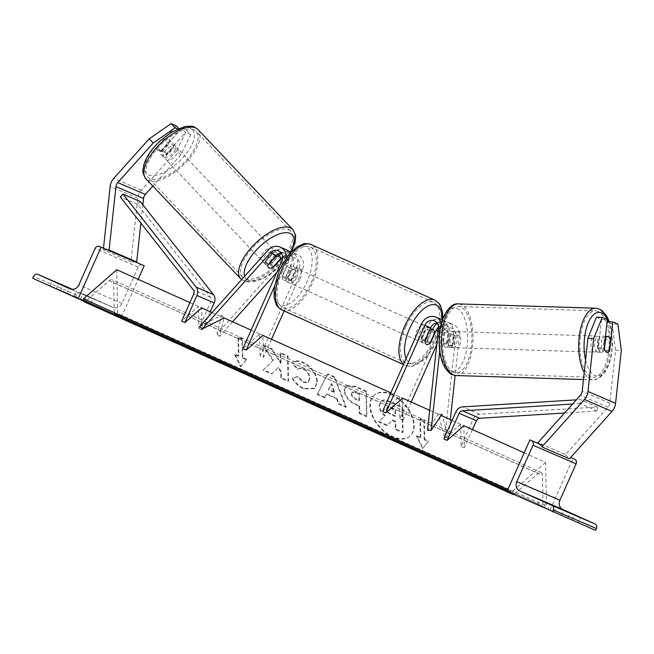 <?xml version="1.0" encoding="UTF-8"?>
<svg xmlns="http://www.w3.org/2000/svg" width="654" height="654" viewBox="0 0 654 654"><rect width="100%" height="100%" fill="white"/><g stroke="black" fill="none" stroke-linecap="round" stroke-linejoin="round"><path stroke-width="0.49" stroke-dasharray="3.27 2.45" d="M438.564 327.049A8.052 7.12 113.3 0 1 445.873 325.749A8.052 7.12 113.3 0 1 449.911 333.377L448.619 345.312A8.052 3.548 -88.2 0 1 446.118 347.429A8.052 3.548 -88.2 0 1 445.521 347.29A8.052 3.548 -88.2 0 1 443.101 342.941L444.393 330.998A8.052 7.12 -66.7 0 0 440.355 323.378A8.052 7.12 -66.7 0 0 437.085 322.896M442.472 319.929A12.074 10.685 -66.7 0 1 448.006 331.112L446.715 343.056A8.052 3.548 91.8 0 0 449.135 347.405A8.052 3.548 91.8 0 0 449.731 347.544A8.052 3.548 91.8 0 0 452.233 345.426L453.524 333.491A12.074 10.685 113.3 0 0 447.459 322.054L453.328 324.58A12.074 10.685 113.3 0 1 459.386 336.009L455.127 375.461M448.619 345.312L452.233 345.426M436.79 344.576L442.055 332.755A8.052 7.12 113.3 0 1 451.734 328.275A8.052 7.12 113.3 0 1 455.773 335.903L444.769 437.69L438.286 414.203L427.52 430.267M441.507 323.076A12.074 10.685 113.3 0 1 442.145 328.586L439.733 350.83M450.344 419.623L448.382 437.804L442.374 416.034M437.379 323.329A12.074 10.685 113.3 0 1 447.459 322.054M382.582 411.399L399.398 396.725L399.831 418.83L438.801 331.292A12.074 10.685 113.3 0 1 453.328 324.58M448.382 437.804L444.769 437.69M399.831 418.83L403.077 420.285L402.643 398.188L399.398 396.725M403.077 420.285L411.211 402.03M432.596 329.542L427.373 341.274A8.052 3.752 -65.8 0 1 423.277 343.015A8.052 3.752 -65.8 0 1 421.855 338.895L427.422 326.395L421.56 323.869M441.941 319.675A12.074 10.685 -66.7 0 0 427.422 326.395M441.9 414.317L438.286 414.203M425.1 340.358L421.855 338.895M443.101 342.941L446.715 343.056M430.283 342.582L427.373 341.274M596.464 317.174L601.533 319.356L598.451 347.83A8.052 3.548 91.8 0 0 600.871 352.187A8.052 3.548 91.8 0 0 601.467 352.318A8.052 3.548 91.8 0 0 603.969 350.209L609.389 350.381M603.969 350.209L607.076 321.727M617.891 324.09L612.111 323.91L607.051 321.727M612.111 323.91L615.52 350.217L609.798 403.158A6.442 5.698 113.3 0 1 609.209 405.308A6.442 5.698 113.3 0 1 607.999 407.18L565.497 454.612L537.907 442.733M615.52 350.217L621.3 350.397M538.912 443.796L541.888 446.935M565.497 454.612L569.487 458.814M601.533 319.356L607.313 319.536M598.451 347.83L604.231 348.01M545.861 502.574L543.621 507.602L554.02 512.278L547.807 509.605L550.104 504.455M595.59 530.378L506.997 491.383M543.621 507.602L547.807 509.605M578.161 522.669L561.557 515.327L578.161 522.669L580.458 517.518M567.77 518.001L570.01 512.965M550.112 509.948L573.035 458.454M543.098 445.595L538.863 443.739M571.956 519.995L574.245 514.845M561.557 515.327L563.854 510.177M554.02 512.278L556.309 507.128M537.416 504.929L539.705 499.787M426.776 335.698A8.052 3.752 114.2 0 0 426.629 326.869A8.052 3.752 114.2 0 0 419.884 332.723A8.052 3.752 114.2 0 0 420.031 341.56A8.052 3.752 114.2 0 0 426.776 335.698M425.075 341.347L421.176 339.589A8.052 3.752 -65.8 0 1 422.476 333.892A8.052 3.752 -65.8 0 1 425.852 329.085L429.408 330.687M434.583 332.919L430.684 331.169A8.052 3.752 -65.8 0 1 429.376 336.867A8.052 3.752 -65.8 0 1 426.007 341.674L429.907 343.424M287.335 273.168A8.052 3.752 -65.8 0 1 290.711 268.361L286.812 266.611L282.136 277.116L286.035 278.866A8.052 3.752 -65.8 0 1 287.335 273.168M296.834 277.304A8.052 3.752 114.2 0 0 296.687 268.475A8.052 3.752 114.2 0 0 289.935 274.337A8.052 3.752 114.2 0 0 290.09 283.166A8.052 3.752 114.2 0 0 296.834 277.304M295.543 270.437A8.052 3.752 -65.8 0 1 294.235 276.135A8.052 3.752 -65.8 0 1 290.867 280.95L286.967 279.193L291.643 268.688L295.543 270.437L290.867 280.95M291.643 268.688A8.052 3.752 114.2 0 0 290.188 265.557A8.052 3.752 114.2 0 0 286.812 266.611M282.136 277.116A8.052 3.752 114.2 0 0 283.591 280.247A8.052 3.752 114.2 0 0 286.967 279.193M430.684 331.169L426.007 341.674M421.176 339.589L425.852 329.085M286.035 278.866L290.711 268.361M300.088 278.767A8.052 3.752 114.2 0 0 299.933 269.938A8.052 3.752 114.2 0 0 293.188 275.8A8.052 3.752 114.2 0 0 293.335 284.629A8.052 3.752 114.2 0 0 300.088 278.767M423.53 334.235A8.052 3.752 114.2 0 0 423.383 325.406A8.052 3.752 114.2 0 0 416.631 331.267A8.052 3.752 114.2 0 0 416.778 340.096A8.052 3.752 114.2 0 0 423.53 334.235M405.84 326.616A33.256 15.508 114.2 0 0 406.453 363.084A33.256 15.508 114.2 0 0 434.33 338.886A33.256 15.508 114.2 0 0 433.708 302.418A33.256 15.508 114.2 0 0 405.84 326.616M282.389 271.148A33.256 15.508 114.2 0 0 283.002 307.617A33.256 15.508 114.2 0 0 310.879 283.411A33.256 15.508 114.2 0 0 310.266 246.95A33.256 15.508 114.2 0 0 282.389 271.148M597.257 352.073A8.052 3.548 -88.2 0 1 594.6 343.358A8.052 3.548 -88.2 0 1 598.361 336.115A8.052 3.548 -88.2 0 1 598.966 336.246A8.052 3.548 -88.2 0 1 601.623 344.96A8.052 3.548 -88.2 0 1 597.854 352.204A8.052 3.548 -88.2 0 1 597.257 352.073M604.026 339.639A8.052 3.548 -88.2 0 1 602.8 350.936L604.026 339.639L610.525 339.843M609.307 351.141L602.8 350.936M597.977 348.86A8.052 3.548 -88.2 0 1 599.195 337.562L597.977 348.86L604.476 349.064M605.342 337.758L599.195 337.562M452.748 347.519A8.052 3.548 -88.2 0 1 450.091 338.805A8.052 3.548 -88.2 0 1 453.851 331.562A8.052 3.548 -88.2 0 1 454.456 331.701A8.052 3.548 -88.2 0 1 457.113 340.407A8.052 3.548 -88.2 0 1 453.345 347.658A8.052 3.548 -88.2 0 1 452.748 347.519M452.511 346.203L453.737 334.905A8.052 3.548 -88.2 0 1 452.511 346.203L448.178 346.072A8.052 3.548 -88.2 0 1 446.118 347.429A8.052 3.548 -88.2 0 1 445.521 347.29A8.052 3.548 -88.2 0 1 443.347 343.988L447.688 344.127A8.052 3.548 -88.2 0 1 448.906 332.829L447.688 344.127M453.737 334.905L449.396 334.766A8.052 3.548 -88.2 0 0 447.23 331.472A8.052 3.548 -88.2 0 0 446.625 331.333A8.052 3.548 -88.2 0 0 444.573 332.69L448.906 332.829M448.178 346.072L449.396 334.766M444.573 332.69L443.347 343.988M458.07 331.807A8.052 3.548 -88.2 0 1 460.727 340.521A8.052 3.548 -88.2 0 1 456.958 347.773A8.052 3.548 -88.2 0 1 456.361 347.634A8.052 3.548 -88.2 0 1 453.704 338.919A8.052 3.548 -88.2 0 1 457.465 331.676A8.052 3.548 -88.2 0 1 458.07 331.807M593.644 351.958A8.052 3.548 91.8 0 0 594.241 352.097A8.052 3.548 91.8 0 0 598.009 344.846A8.052 3.548 91.8 0 0 595.353 336.131A8.052 3.548 91.8 0 0 594.748 336.001A8.052 3.548 91.8 0 0 590.987 343.244A8.052 3.548 91.8 0 0 593.644 351.958M598.026 311.378A33.256 14.65 91.8 0 0 595.541 310.805A33.256 14.65 91.8 0 0 580 340.734A33.256 14.65 91.8 0 0 590.963 376.72A33.256 14.65 91.8 0 0 593.448 377.284A33.256 14.65 91.8 0 0 608.997 347.356A33.256 14.65 91.8 0 0 598.026 311.378M453.68 372.396A33.256 14.65 -88.2 0 1 442.717 336.409A33.256 14.65 -88.2 0 1 458.258 306.481A33.256 14.65 -88.2 0 1 460.743 307.053A33.256 14.65 -88.2 0 1 471.706 343.031A33.256 14.65 -88.2 0 1 456.165 372.96A33.256 14.65 -88.2 0 1 453.68 372.396M177.553 128.887L180.144 130.007L161.072 151.295A8.052 3.507 136.5 0 0 161.162 154.475A8.052 3.507 136.5 0 0 161.71 154.851A8.052 3.507 136.5 0 0 166.59 153.674L185.671 132.386L181.681 128.176L186.742 130.35L190.731 134.56L180.806 154.875L152.84 186.079M161.072 151.295L157.083 147.085A8.052 3.507 136.5 0 0 157.173 150.265A8.052 3.507 136.5 0 0 157.72 150.641A8.052 3.507 136.5 0 0 162.601 149.464L181.681 128.176M190.731 134.56L185.671 132.386M180.806 154.875L176.817 150.665L141.346 190.249A12.884 11.396 -66.7 0 0 138.934 193.985A12.884 11.396 -66.7 0 0 137.765 198.293L130.906 261.739L103.307 249.861L103.487 248.201M107.591 250L103.307 249.861M135.182 261.878L130.906 261.739M142.866 204.792L140.88 223.145M180.144 130.007L178.648 128.421M176.817 150.665L186.742 130.35M176.163 125.797L157.083 147.085M166.59 153.674L162.601 149.464M164.203 157.475A8.052 3.507 -43.5 0 1 163.655 157.107A8.052 3.507 -43.5 0 1 166.557 149.537A8.052 3.507 -43.5 0 1 174.798 145.654A8.052 3.507 -43.5 0 1 175.346 146.022A8.052 3.507 -43.5 0 1 172.443 153.592A8.052 3.507 -43.5 0 1 164.203 157.475M168.879 144.199L164.391 139.465A8.052 3.507 -43.5 0 1 168.323 138.812A8.052 3.507 -43.5 0 1 168.863 139.188A8.052 3.507 -43.5 0 1 169.222 141.542L161.652 149.987A8.052 3.507 -43.5 0 1 157.72 150.641A8.052 3.507 -43.5 0 1 157.173 150.265A8.052 3.507 -43.5 0 1 156.821 147.91L161.309 152.644A8.052 3.507 -43.5 0 1 168.879 144.199L161.309 152.644M164.391 139.465L156.821 147.91M161.652 149.987L166.141 154.72L173.702 146.275A8.052 3.507 -43.5 0 1 166.141 154.72M173.702 146.275L169.222 141.542M263.905 262.663A8.052 3.507 -43.5 0 1 263.358 262.287A8.052 3.507 -43.5 0 1 266.26 254.725A8.052 3.507 -43.5 0 1 274.508 250.834A8.052 3.507 -43.5 0 1 275.048 251.21A8.052 3.507 -43.5 0 1 272.154 258.771A8.052 3.507 -43.5 0 1 263.905 262.663M265.001 262.041A8.052 3.507 -43.5 0 1 272.571 253.588L265.001 262.041L267.993 265.197M275.318 256.491L272.571 253.588M277.402 255.673A8.052 3.507 -43.5 0 1 269.832 264.118L277.402 255.673L280.386 258.829M272.816 267.273L269.832 264.118M261.412 260.03A8.052 3.507 -43.5 0 1 260.872 259.663A8.052 3.507 -43.5 0 1 263.766 252.092A8.052 3.507 -43.5 0 1 272.015 248.209A8.052 3.507 -43.5 0 1 272.554 248.577A8.052 3.507 -43.5 0 1 269.661 256.147A8.052 3.507 -43.5 0 1 261.412 260.03M177.291 148.278A8.052 3.507 136.5 0 0 169.051 152.169A8.052 3.507 136.5 0 0 166.149 159.731A8.052 3.507 136.5 0 0 166.696 160.107A8.052 3.507 136.5 0 0 174.937 156.216A8.052 3.507 136.5 0 0 177.839 148.654A8.052 3.507 136.5 0 0 177.291 148.278M193.878 129.77A33.256 14.502 136.5 0 0 159.829 145.834A33.256 14.502 136.5 0 0 147.861 177.071A33.256 14.502 136.5 0 0 150.109 178.616A33.256 14.502 136.5 0 0 184.158 162.56A33.256 14.502 136.5 0 0 196.126 131.315A33.256 14.502 136.5 0 0 193.878 129.77M288.602 229.693A33.256 14.502 -43.5 0 1 290.85 231.246A33.256 14.502 -43.5 0 1 278.874 262.483A33.256 14.502 -43.5 0 1 244.825 278.547A33.256 14.502 -43.5 0 1 242.577 277.002A33.256 14.502 -43.5 0 1 254.553 245.757A33.256 14.502 -43.5 0 1 288.602 229.693M56.334 288.643L66.733 293.311L56.334 288.643L58.574 283.607M142.515 265.001A3.622 3.205 -66.7 0 0 138.198 267.036L121.987 303.448A7.243 6.409 113.3 0 1 113.273 307.47A7.243 6.409 113.3 0 1 113.191 307.437L81.031 292.984A3.622 3.205 -66.7 0 0 80.99 292.967A3.622 3.205 -66.7 0 0 76.632 294.987L75.815 296.818L121.301 317.255L83.606 301.036M75.815 296.818L32.7 278.261M80.483 299.041L90.873 303.709L80.483 299.041L82.772 293.891L93.17 298.559L82.772 293.891M121.301 317.255L138.174 279.348M74.27 296.368L76.567 291.218M84.668 301.036L86.957 295.886M90.873 303.709L93.17 298.559M50.129 285.97L52.418 280.819M60.52 290.638L62.817 285.496M66.733 293.311L69.022 288.169M268.254 264.371L265.761 261.739A8.052 3.507 136.5 0 0 265.851 264.919A8.052 3.507 136.5 0 0 266.399 265.295A8.052 3.507 136.5 0 0 271.279 264.118L279.054 255.436M232.587 321.768L219.442 336.434L224.069 317.942L221.575 315.31L199.699 326.387M271.516 339.262L263.39 357.517L260.145 356.054L299.115 268.524A8.052 7.12 -66.7 0 0 295.804 258.207A8.052 7.12 -66.7 0 0 287.629 260.341L276.846 272.383M281.146 252.828A8.052 7.12 113.3 0 1 284.416 253.311A8.052 7.12 113.3 0 1 287.735 263.619L282.168 276.127A8.052 3.752 114.2 0 0 283.591 280.247A8.052 3.752 114.2 0 0 287.686 278.506L293.254 265.998A8.052 7.12 -66.7 0 0 289.935 255.681A8.052 7.12 -66.7 0 0 282.634 256.981M286.011 249.607A12.074 10.685 113.3 0 0 273.756 252.812L265.761 261.739M284.13 310.944L302.361 269.979A12.074 10.685 -66.7 0 0 297.39 254.512A12.074 10.685 -66.7 0 0 285.144 257.717L216.948 333.81L221.575 315.31M302.361 269.979L296.499 267.461A12.074 10.685 -66.7 0 0 291.529 251.986A12.074 10.685 -66.7 0 0 291.12 251.823M288.577 251.242A12.074 10.685 -66.7 0 0 281.449 253.262M216.948 333.81L219.442 336.434M260.145 356.054L259.703 333.957L242.896 348.631M296.499 267.461L290.932 279.961A8.052 3.752 -65.8 0 1 286.836 281.711A8.052 3.752 -65.8 0 1 285.414 277.59L290.981 265.083L285.119 262.556A12.074 10.685 -66.7 0 0 286.272 257.627M263.39 357.517L262.957 335.412L259.703 333.957M274.271 286.926L285.119 262.556M290.082 252.918A12.074 10.685 113.3 0 1 290.981 265.083M282.168 276.127L285.414 277.59M273.527 266.489L271.279 264.118M287.686 278.506L290.932 279.961M472.458 429.555L464.332 447.81L463.899 425.705L460.645 424.25L443.837 438.924M564.533 413.017L597.421 410.99L597.543 407.033L479.873 414.293A8.052 7.12 -66.7 0 0 473.136 419.271L461.086 446.347L460.645 424.25M597.543 407.033L580.294 399.61L576.329 399.856M597.421 410.99L580.18 403.559L580.294 399.61M580.18 403.559L572.585 404.033M461.086 446.347L464.332 447.81M140.348 201.595L137.495 204.318L210.547 297.276A4.022 3.564 113.3 0 1 210.948 301.461L198.89 328.537L198.456 306.432L181.64 321.106M210.269 311.737L202.135 329.992L201.702 307.895L198.456 306.432M137.495 204.318L120.254 196.895M202.135 329.992L198.89 328.537M391.386 394.754A27.157 16.865 48.9 0 1 411.186 415.143A27.157 16.865 48.9 0 1 409.666 436.3A27.157 16.865 48.9 0 1 392.22 436.921A27.157 16.865 48.9 0 1 372.42 416.533A27.157 16.865 48.9 0 1 373.941 395.384A27.157 16.865 48.9 0 1 391.386 394.754M391.869 394.337A27.157 16.865 48.9 0 1 411.66 414.726A27.157 16.865 48.9 0 1 410.14 435.883A27.157 16.865 48.9 0 1 392.694 436.512A27.157 16.865 48.9 0 1 372.903 416.124A27.157 16.865 48.9 0 1 374.423 394.967A27.157 16.865 48.9 0 1 391.869 394.337M189.889 302.581L201.702 307.895M212.092 312.563L224.069 317.942M251.144 330.106L262.957 335.412M390.83 392.874L402.643 398.188M429.678 410.336L441.123 415.47M452.086 420.399L463.899 425.705M524.173 452.797L545.583 462.411L546.442 506.171L545.256 507.21A3.622 1.692 -65.8 0 1 543.719 507.7A3.622 1.692 -65.8 0 1 543.057 506.27L542.452 475.319A7.243 3.376 114.2 0 0 541.144 472.45A7.243 3.376 114.2 0 0 538.062 473.431L514.526 493.983A3.622 1.692 -65.8 0 1 513.807 494.44M116.772 269.726L117.63 313.487L546.442 506.171M420.808 437.534L420.44 418.781L424.34 420.53L424.708 439.292L428.607 441.041L422.95 448.154L416.909 435.785L420.808 437.534L420.334 437.951L419.958 419.198L420.44 418.781M292.616 377.734C294.872 382.222 298.747 385.827 304.241 388.55L314.934 388.28L317.386 381.568C316.593 373.311 311.942 366.919 303.431 362.414C298.257 360.289 294.611 360.37 292.502 362.676L298.003 369.142C299.36 367.9 301.232 367.777 303.628 368.766C307.519 370.892 309.628 374.023 309.955 378.159L308.639 381.952L303.889 382.132L297.962 376.459L292.142 378.151C294.398 382.639 298.273 386.244 303.767 388.966L314.46 388.697L316.912 381.985C316.119 373.728 311.468 367.335 302.957 362.823C297.774 360.706 294.137 360.787 292.027 363.084L292.616 362.569L292.027 363.084L297.529 369.559L298.003 369.142M326.877 393.831L336.949 398.351L338.862 403.616L346.301 406.952L334.807 376.982L327.907 373.884L317.411 393.97L325.087 397.419L326.877 393.831L326.403 394.248L336.475 398.768L336.949 398.351M344.666 390.152L344.666 390.217C345.279 396.389 349.064 401.066 356.021 404.246L359.586 405.848L359.725 412.993L366.927 416.222L366.436 391.223L355.302 386.212L346.195 385.737L344.192 390.634C344.805 396.806 348.59 401.482 355.547 404.654L359.111 406.257L359.586 405.848M271.884 348.737L281.032 362.896L280.836 352.759L288.038 355.989L288.528 380.996L281.326 377.759L281.204 371.292L278.506 367.286L272.162 373.638L263.505 369.755L273.397 360.068L263.349 344.895L271.884 348.737L271.41 349.146L280.558 363.313L281.032 362.896M246.681 359.291L242.781 357.542L242.413 338.788L238.514 337.039L238.89 355.792L234.99 354.043L241.032 366.412L246.681 359.291L246.206 359.708L242.307 357.959L242.781 357.542M507.847 489.47L512.295 491.473L545.583 462.411M512.458 493.835A3.622 1.692 -65.8 0 1 512.327 493.034L512.295 491.473M117.63 313.487L116.445 314.525A3.622 1.692 -65.8 0 1 114.9 315.015A3.622 1.692 -65.8 0 1 114.246 313.577L113.641 282.634A7.243 3.376 114.2 0 0 112.325 279.765A7.243 3.376 114.2 0 0 109.251 280.746L85.707 301.298A3.622 1.692 -65.8 0 1 84.17 301.788M378.617 421.895L386.947 425.64L392.04 420.408L395.204 421.83L395.359 429.416L402.578 432.662L402.079 407.606L389.768 402.071C385.819 400.346 383.015 399.986 381.339 400.976L380.579 401.482L379.148 405.848C379.385 409.739 381.225 413.107 384.658 415.952L378.617 421.895L379.091 421.478L387.421 425.223L392.523 419.991L395.686 421.413L395.834 429.008L403.052 432.245L402.553 407.189L390.242 401.654C386.301 399.929 383.489 399.569 381.813 400.567L381.053 401.074L379.622 405.431C379.868 409.33 381.699 412.699 385.132 415.535L379.091 421.478M381.339 400.976L381.813 400.567M402.079 407.606L402.553 407.189M402.578 432.662L403.052 432.245M395.359 429.416L395.834 429.008M395.204 421.83L395.686 421.413M392.04 420.408L392.523 419.991M386.947 425.64L387.421 425.223M384.658 415.952L385.132 415.535M336.475 398.768L338.388 404.033L338.862 403.616M338.388 404.033L345.827 407.368L346.301 406.952M345.827 407.368L334.333 377.399L334.807 376.982M334.333 377.399L327.433 374.301L327.907 373.884M327.433 374.301L317.411 393.97M316.937 394.387L324.605 397.836L325.087 397.419M324.605 397.836L326.403 394.248M334.153 392.416L328.365 389.817L331.104 384.045L334.153 392.416L334.627 391.999L328.839 389.4L331.578 383.628L334.627 391.999M328.365 389.817L328.839 389.4M331.104 384.045L331.578 383.628M359.111 406.257L359.25 413.402L359.725 412.993M359.25 413.402L366.453 416.639L366.927 416.222M366.453 416.639L365.962 391.632L366.436 391.223M365.962 391.632L354.82 386.628L345.721 386.154L344.192 390.561M351.402 394.125L351.966 392.449L355.498 392.702L358.874 394.223L359.005 400.828L355.588 399.292C352.931 398 351.533 396.299 351.402 394.19L352.441 392.032L355.972 392.286L359.348 393.806L359.479 400.411L356.062 398.883C353.405 397.583 352.016 395.883 351.877 393.782L351.877 393.708M358.874 394.223L359.348 393.806M359.005 400.828L359.479 400.411M297.529 369.559C298.886 368.316 300.758 368.194 303.154 369.183C307.045 371.308 309.154 374.44 309.481 378.576L308.165 382.369L303.415 382.541L297.488 376.868L297.962 376.459M297.488 376.868L292.142 378.151M280.558 363.313L280.362 353.168L287.564 356.405L288.054 381.413L280.852 378.175L280.729 371.709L278.032 367.703L271.68 374.055L263.031 370.172L273.397 360.068M272.922 360.485L262.875 345.312L263.349 344.895M263.031 370.172L263.505 369.755M271.68 374.055L272.162 373.638M278.032 367.703L278.506 367.286M280.729 371.709L281.204 371.292M280.852 378.175L281.326 377.759M288.054 381.413L288.528 380.996M287.564 356.405L288.038 355.989M280.362 353.168L280.836 352.759M262.875 345.312L271.41 349.146M242.307 357.959L241.939 339.205L242.413 338.788M241.939 339.205L238.04 337.456L238.514 337.039M238.04 337.456L238.408 356.209L238.89 355.792M238.408 356.209L234.516 354.452L234.99 354.043M234.516 354.452L240.549 366.829L241.032 366.412M240.549 366.829L246.206 359.708M424.708 439.292L424.233 439.701L428.125 441.458L422.95 448.154M422.476 448.57L416.434 436.202L416.909 435.785M428.125 441.458L428.607 441.041M424.233 439.701L423.857 420.947L424.34 420.53M419.958 419.198L423.857 420.947M416.434 436.202L420.334 437.951M390.732 407.834L395.457 409.96L395.572 415.977L390.814 413.835C388.296 412.625 386.988 411.055 386.882 409.126L387.389 407.565L390.732 407.834L390.258 408.251L394.983 410.377L395.457 409.96M394.983 410.377L395.098 416.385L390.34 414.252C387.822 413.042 386.506 411.472 386.408 409.543L386.906 407.982L390.258 408.251M395.098 416.385L395.572 415.977M455.773 335.903L449.911 333.377M444.393 330.998L438.532 328.471M459.386 336.009L453.524 333.491M448.006 331.112L442.145 328.586M438.801 331.292L432.94 328.766M442.055 332.755L438.245 331.112M609.798 403.158L582.199 391.272M607.999 407.18L580.409 395.302M434.771 300.072A35.831 16.71 -65.8 0 1 435.433 339.361A35.831 16.71 -65.8 0 1 405.398 365.439A35.831 16.71 -65.8 0 1 403.559 364.286M406.085 358.629A31.809 14.829 114.2 0 0 436.954 340.08A31.809 14.829 114.2 0 0 442.096 319.741M281.948 309.963A35.831 16.71 114.2 0 0 311.983 283.893A35.831 16.71 114.2 0 0 311.32 244.596M279.765 269.955A31.809 14.829 -65.8 0 1 306.325 246.762A31.809 14.829 -65.8 0 1 307.012 281.686A31.809 14.829 -65.8 0 1 280.452 304.878A31.809 14.829 -65.8 0 1 279.765 269.955M585.575 360.076A31.809 14.012 91.8 0 0 594.731 375.404A31.809 14.012 91.8 0 0 610.108 359.054A31.809 14.012 91.8 0 0 608.629 321.776M595.622 308.23A35.831 15.786 -88.2 0 1 598.304 308.843A35.831 15.786 -88.2 0 1 610.117 347.609A35.831 15.786 -88.2 0 1 593.366 379.86A35.831 15.786 -88.2 0 1 590.693 379.246A35.831 15.786 -88.2 0 1 584.226 372.567M456.083 375.535A35.831 15.786 91.8 0 0 472.834 343.285A35.831 15.786 91.8 0 0 461.021 304.519A35.831 15.786 91.8 0 0 458.34 303.906M456.983 308.361A31.809 14.012 -88.2 0 1 467.226 345.476A31.809 14.012 -88.2 0 1 450.222 370.859A31.809 14.012 -88.2 0 1 439.979 333.744A31.809 14.012 -88.2 0 1 456.983 308.361M141.346 190.249L113.755 178.362M137.765 198.293L110.166 186.415M190.437 128.209A31.809 13.865 136.5 0 0 155.873 145.703A31.809 13.865 136.5 0 0 148.564 174.92A31.809 13.865 136.5 0 0 183.128 157.434A31.809 13.865 136.5 0 0 190.437 128.209M197.998 129.541A35.831 15.622 -43.5 0 1 185.098 163.206A35.831 15.622 -43.5 0 1 148.409 180.512A35.831 15.622 -43.5 0 1 145.989 178.844M240.705 278.767A35.831 15.622 136.5 0 0 243.133 280.435A35.831 15.622 136.5 0 0 279.814 263.129A35.831 15.622 136.5 0 0 292.714 229.472M290.687 251.667A31.809 13.865 -43.5 0 1 248.275 280.108A31.809 13.865 -43.5 0 1 244.686 276.192M113.191 307.437L70.24 288.945M76.632 294.987L33.517 276.421M135.255 261.878L107.665 250L135.264 261.878M138.198 267.036L95.083 248.471M121.987 303.448L78.872 284.882M287.629 260.341L282.618 258.183M287.735 263.619L281.866 261.101M273.756 252.812L267.895 250.286M285.144 257.717L279.274 255.191M299.115 268.524L293.254 265.998M473.136 419.271L455.895 411.848M479.873 414.293L462.623 406.87M210.948 301.461L193.698 294.03M210.547 297.276L193.306 289.853M507.267 490.762L512.327 493.034M116.445 314.525L545.256 507.21M114.246 313.577L543.057 506.27M113.641 282.634L542.452 475.319M109.251 280.746L538.062 473.431M85.707 301.298L514.526 493.983M379.148 405.782L379.622 405.366M379.148 405.848L379.622 405.431M389.768 402.071L390.242 401.654M344.192 390.634L344.666 390.217M355.547 404.654L356.021 404.246M354.82 386.628L355.302 386.212M355.498 392.702L355.972 392.286M355.588 399.292L356.062 398.883M351.402 394.19L351.877 393.782M303.767 388.966L304.241 388.55M316.912 382.059L317.386 381.642M316.912 381.985L317.386 381.568M302.957 362.823L303.431 362.414M303.154 369.183L303.628 368.766M309.481 378.576L309.955 378.159M309.481 378.65L309.963 378.233M303.415 382.541L303.889 382.132M386.408 409.543L386.882 409.126M386.408 409.469L386.882 409.052M390.34 414.252L390.814 413.835M453.345 347.658L449.731 347.544M440.355 323.378L434.485 320.852M445.873 325.749L451.734 328.275M420.031 341.56L423.277 343.015M601.467 352.318L597.854 352.204M442.848 318.858L437.387 340.252L427.021 356.683L419.901 363.027L413.516 365.978C412.633 366.731 409.927 366.551 405.398 365.439L403.444 364.556M426.629 326.869L430.365 328.545M296.687 268.475L290.188 265.557M286.836 281.711L290.09 283.166M299.933 269.938L423.383 325.406M293.335 284.629L416.778 340.096M283.002 307.617L406.453 363.084M310.266 246.95L433.708 302.418M583.466 379.549L593.366 379.86L598.851 378.527L605.024 372.617L609.005 364.499L611.367 355.547L612.52 344.683L611.539 330.106L609.381 321.801M605.49 336.336L598.361 336.115M453.851 331.562L446.625 331.333M456.958 347.773L594.241 352.097M458.258 306.481L595.541 310.805M456.165 372.96L593.448 377.284M457.465 331.676L594.748 336.001M161.162 154.475L163.655 157.107M241.612 279.618L246.754 281.956L253.899 281.8L262.761 278.678L270.715 273.928L278.776 267.339L286.46 258.943L291.447 251.479M168.863 139.188L175.346 146.022M263.358 262.287L265.851 264.919M275.048 251.21L277.786 254.095M260.872 259.663L166.149 159.731M290.85 231.246L196.126 131.315M242.577 277.002L147.861 177.071M272.554 248.577L177.839 148.654M70.158 288.913L113.273 307.47M284.416 253.311L278.555 250.784M297.39 254.512L291.529 251.986M289.935 255.681L295.804 258.207M409.666 436.3L410.14 435.883M543.719 507.7L114.9 315.015M541.144 472.45L112.325 279.765M373.941 395.384L374.423 394.967M380.579 401.482L381.053 401.074M346.195 385.737L345.721 386.154M352.441 392.032L351.966 392.449M314.934 388.28L314.46 388.697M308.639 381.952L308.165 382.369M386.906 407.982L387.389 407.565"/><path stroke-width="0.98" d="M429.678 410.336L402.643 398.188L385.835 412.862L424.806 325.324A8.052 7.12 113.3 0 1 434.485 320.852A8.052 7.12 113.3 0 1 438.532 328.471L427.52 430.267L431.133 430.381L439.733 350.83M437.085 322.896A8.052 7.12 -66.7 0 0 430.667 327.85L425.1 340.358A8.052 3.752 114.2 0 0 426.531 344.478A8.052 3.752 114.2 0 0 430.618 342.729L436.185 330.229A8.052 7.12 113.3 0 1 438.564 327.049M455.127 375.461L450.344 419.623M442.374 416.034L441.9 414.317L431.133 430.381M432.596 329.542L432.94 328.766A12.074 10.685 113.3 0 1 437.379 323.329M411.211 402.03L436.79 344.576M385.835 412.862L382.582 411.399L421.56 323.869A12.074 10.685 113.3 0 1 436.079 317.149A12.074 10.685 113.3 0 1 441.507 323.076M442.472 319.929A12.074 10.685 -66.7 0 0 441.941 319.675L436.079 317.149M587.921 338.331L596.464 317.174L602.244 317.353L607.313 319.536L604.231 348.01A8.052 3.548 91.8 0 0 606.65 352.367A8.052 3.548 91.8 0 0 607.247 352.506A8.052 3.548 91.8 0 0 609.749 350.389L612.831 321.907L617.891 324.09L621.3 350.397L615.577 403.338A12.884 11.396 113.3 0 1 614.408 407.646A12.884 11.396 113.3 0 1 611.989 411.391L569.487 458.814L541.888 446.935L584.398 399.512A12.884 11.396 113.3 0 0 586.818 395.768A12.884 11.396 113.3 0 0 587.979 391.46L593.701 338.519L587.921 338.331L582.199 391.272A6.442 5.698 113.3 0 1 581.619 393.43A6.442 5.698 113.3 0 1 580.409 395.302L537.907 442.733L538.912 443.796M607.076 321.727L612.831 321.907M602.244 317.353L593.701 338.519M545.918 502.452L556.309 507.128L545.861 502.574M574.662 459.182L570.689 457.473L574.662 459.182A3.622 3.205 113.3 0 1 576.109 463.809L559.898 500.22A7.243 6.409 -66.7 0 0 562.8 509.466L594.96 523.919A3.622 3.205 113.3 0 1 596.407 528.546L595.59 530.378L506.997 491.383L529.92 439.889L531.547 440.624A3.622 3.205 113.3 0 1 532.994 445.243L516.783 481.655A7.243 6.409 -66.7 0 0 519.685 490.909L551.845 505.354A3.622 3.205 113.3 0 1 553.292 509.981L552.475 511.82M576.64 515.777L563.854 510.177L576.64 515.777M538.863 443.739L529.92 439.889M429.408 330.687L425.075 341.347A8.052 3.752 114.2 0 0 426.531 344.478A8.052 3.752 114.2 0 0 429.907 343.424L434.583 332.919A8.052 3.752 114.2 0 0 433.128 329.788A8.052 3.752 114.2 0 0 429.752 330.842M609.307 351.141A8.052 3.548 -88.2 0 1 607.247 352.506A8.052 3.548 -88.2 0 1 606.65 352.367A8.052 3.548 -88.2 0 1 604.476 349.064L605.702 337.766A8.052 3.548 -88.2 0 1 607.754 336.409A8.052 3.548 -88.2 0 1 608.359 336.548A8.052 3.548 -88.2 0 1 610.525 339.843L609.307 351.141M178.648 128.421L176.163 125.797L171.095 123.622L149.226 138.787L153.208 142.997L117.745 182.572A6.442 5.698 -66.7 0 0 116.535 184.444A6.442 5.698 -66.7 0 0 115.954 186.594L109.087 250.041L107.591 250M152.84 186.079L145.335 194.451A6.442 5.698 -66.7 0 0 144.125 196.323A6.442 5.698 -66.7 0 0 143.545 198.481L142.866 204.792M177.553 128.887L175.084 127.824L171.095 123.622M153.208 142.997L175.084 127.824M149.226 138.787L113.755 178.362A12.884 11.396 -66.7 0 0 111.335 182.106A12.884 11.396 -66.7 0 0 110.166 186.415L103.487 248.201M140.88 223.145L136.686 261.927L135.182 261.878M136.686 261.927L109.087 250.041M275.563 256.744A8.052 3.507 -43.5 0 1 279.487 256.098A8.052 3.507 -43.5 0 1 280.035 256.466A8.052 3.507 -43.5 0 1 280.386 258.829L272.816 267.273A8.052 3.507 -43.5 0 1 268.892 267.919A8.052 3.507 -43.5 0 1 268.344 267.551A8.052 3.507 -43.5 0 1 267.993 265.197L275.318 256.491M58.631 283.493L69.022 288.169L58.574 283.607M83.606 301.036L78.178 298.698L101.108 247.204L99.482 246.476A3.622 3.205 -66.7 0 0 99.441 246.46A3.622 3.205 -66.7 0 0 95.083 248.471L78.872 284.882A7.243 6.409 113.3 0 1 70.158 288.913A7.243 6.409 113.3 0 1 70.076 288.872L37.916 274.427A3.622 3.205 -66.7 0 0 37.875 274.41A3.622 3.205 -66.7 0 0 33.517 276.421L32.7 278.261L78.178 298.698M138.174 279.348L144.223 265.769L101.108 247.204M144.223 265.769L142.597 265.034A3.622 3.205 -66.7 0 0 142.556 265.017A3.622 3.205 -66.7 0 0 142.515 265.001M282.634 256.981A8.052 7.12 -66.7 0 0 281.768 257.823L273.773 266.742A8.052 3.507 -43.5 0 1 268.892 267.919A8.052 3.507 -43.5 0 1 268.344 267.551A8.052 3.507 -43.5 0 1 268.254 264.371L276.25 255.444A8.052 7.12 113.3 0 1 281.146 252.828M390.83 392.874L262.957 335.412L246.141 350.094L242.896 348.631L281.866 261.101A8.052 7.12 -66.7 0 0 278.555 250.784A8.052 7.12 -66.7 0 0 270.388 252.918L202.192 329.011L224.069 317.942L251.144 330.106M276.846 272.383L232.587 321.768M286.272 257.627A12.074 10.685 -66.7 0 0 280.149 247.081A12.074 10.685 -66.7 0 0 267.895 250.286L199.699 326.387L202.192 329.011M279.054 255.436L279.274 255.191A12.074 10.685 -66.7 0 1 281.449 253.262M291.12 251.823A12.074 10.685 -66.7 0 0 288.577 251.242M271.516 339.262L284.13 310.944M246.141 350.094L274.271 286.926M280.149 247.081L286.011 249.607A12.074 10.685 113.3 0 1 290.082 252.918M524.173 452.797L463.899 425.705L447.083 440.387L459.141 413.312A4.022 3.564 -66.7 0 1 462.509 410.818L572.585 404.033M564.533 413.017L479.75 418.241A4.022 3.564 -66.7 0 0 476.39 420.735L472.458 429.555M576.329 399.856L462.623 406.87A8.052 7.12 -66.7 0 0 455.895 411.848L443.837 438.924L447.083 440.387M123.107 194.173L120.254 196.895L193.306 289.853A4.022 3.564 113.3 0 1 193.698 294.03L181.64 321.106L184.894 322.569L196.944 295.494A8.052 7.12 113.3 0 0 196.159 287.131L123.107 194.173L140.348 201.595L213.4 294.553A8.052 7.12 113.3 0 1 214.193 302.916L210.269 311.737M212.092 312.563L201.702 307.895L184.894 322.569M513.807 494.44A3.622 1.692 -65.8 0 1 512.981 494.473L84.17 301.788A3.622 1.692 -65.8 0 1 83.516 300.349L83.483 298.788L116.772 269.726L189.889 302.581M441.123 415.47L452.086 420.399M83.483 298.788L507.847 489.47M512.981 494.473A3.622 1.692 -65.8 0 1 512.458 493.835M430.667 327.85L424.806 325.324M438.245 331.112L436.185 330.229M611.989 411.391L584.398 399.512M615.577 403.338L587.979 391.46M562.8 509.466L519.685 490.909M594.96 523.919L551.845 505.354M596.407 528.546L553.292 509.981M543.098 445.595L531.547 440.624M576.109 463.809L532.994 445.243M559.898 500.22L516.783 481.655M403.559 364.286A35.831 16.71 -65.8 0 1 404.728 326.142A35.831 16.71 -65.8 0 1 434.771 300.072L439.349 303.824L440.567 305.778L442.603 312.514L442.848 318.858M442.096 319.741A31.809 14.829 114.2 0 0 430.733 304.928A31.809 14.829 114.2 0 0 409.706 328.349A31.809 14.829 114.2 0 0 406.085 358.629M281.948 309.963C278.105 307.315 276.176 305.41 276.151 304.257L274.116 297.521L274.132 287.989L279.332 269.775L289.697 253.343L296.818 247.008L303.203 244.056C304.085 243.304 306.791 243.484 311.32 244.596A35.831 16.71 114.2 0 0 281.285 270.674A35.831 16.71 114.2 0 0 281.948 309.963L403.444 364.556M608.629 321.776A31.809 14.012 91.8 0 0 601.492 312.914A31.809 14.012 91.8 0 0 587.137 325.79A31.809 14.012 91.8 0 0 585.575 360.076M453.41 374.922A35.831 15.786 91.8 0 0 456.083 375.535L452.241 374.668C450.868 374.701 448.44 372.363 444.949 367.654C440.853 360.28 438.932 350.855 439.177 339.385C439.128 319.986 448.889 302.54 458.34 303.906A35.831 15.786 91.8 0 0 441.597 336.156A35.831 15.786 91.8 0 0 453.41 374.922M584.226 372.567A35.831 15.786 -88.2 0 1 579.869 332.379A35.831 15.786 -88.2 0 1 595.622 308.23L458.34 303.906M145.335 194.451L117.745 182.572M143.545 198.481L115.954 186.594M197.998 129.541L194.516 127.138C193.69 126.206 190.494 125.985 184.935 126.492L171.454 132.116L159.731 141.166L152.357 149.235C147.935 154.875 145.033 160.32 143.651 165.576C143.537 170.244 140.798 170.563 145.989 178.844A35.831 15.622 -43.5 0 1 158.889 145.18A35.831 15.622 -43.5 0 1 195.579 127.882A35.831 15.622 -43.5 0 1 197.998 129.541L292.714 229.472A35.831 15.622 136.5 0 0 290.294 227.805A35.831 15.622 136.5 0 0 253.605 245.111A35.831 15.622 136.5 0 0 240.705 278.767L241.612 279.618M244.686 276.192A31.809 13.865 -43.5 0 1 259.842 246.517A31.809 13.865 -43.5 0 1 290.139 233.388A31.809 13.865 -43.5 0 1 290.687 251.667M37.875 274.41L72.643 289.379L37.916 274.427M276.25 255.444L270.388 252.918M282.618 258.183L281.768 257.823M476.39 420.735L459.141 413.312M479.75 418.241L462.509 410.818M214.193 302.916L196.944 295.494M213.4 294.553L196.159 287.131M83.516 300.349L507.267 490.762M311.32 244.596L434.771 300.072M430.365 328.545L433.128 329.788M609.381 321.801L606.765 316.127L601.942 310.536L599.465 309.097L595.622 308.23M583.466 379.549L456.083 375.535M607.754 336.409L605.49 336.336M145.989 178.844L240.705 278.767M277.786 254.095L280.035 256.466M291.447 251.479L295.019 242.871L295.665 236.454L295.33 234.385L292.714 229.472"/></g></svg>
